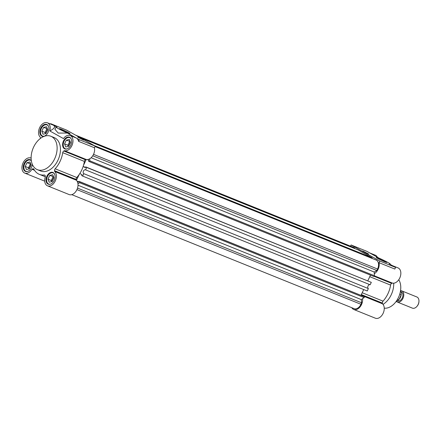 <?xml version="1.0" encoding="UTF-8"?>
<svg xmlns="http://www.w3.org/2000/svg" width="441" height="441" viewBox="0 0 441 441"><rect width="100%" height="100%" fill="white"/><g stroke="black" fill="none" stroke-linecap="round" stroke-linejoin="round"><path stroke-width="0.66" d="M384.249 308.154A16.819 11.185 -68 0 0 398.443 297.548A16.819 11.185 -68 0 0 398.758 279.748M383.02 304.373A18.02 11.984 -68 0 0 391.239 294.748A18.02 11.984 -68 0 0 393.714 283.194M374.139 276.314L391.663 283.392A1.803 1.196 -68 0 0 390.814 284.368A1.803 1.196 -68 0 0 390.594 285.09L369.767 276.683M362.21 292.736L383.036 301.142A1.803 1.196 -68 0 0 382.628 301.76A1.803 1.196 -68 0 0 382.397 303.083L361.344 294.582M384.949 261.849A5.843 0.369 25.2 0 0 386.812 262.445A5.843 0.369 25.2 0 0 383.995 260.73A5.843 0.369 25.2 0 0 378.141 258.035A5.843 0.369 25.2 0 0 376.261 257.478A5.843 0.369 25.2 0 0 379.392 259.308A5.843 0.369 25.2 0 0 384.949 261.849M368.5 253.939L362.689 251.001L368.5 253.939M374.299 273.718A8.109 5.391 -68 0 0 379.017 262.665L379.784 261.028L351.075 244.97L350.523 246.15M351.78 307.708A8.109 5.391 -68 0 0 353.737 309.466A8.109 5.391 -68 0 0 360.01 306.964A8.109 5.391 -68 0 0 362.557 298.678M367.915 280.84A21.626 14.377 -68 0 0 368.092 280.239M391.663 283.392L392.286 283.056A8.109 5.391 -68 0 0 400.092 277.207A8.109 5.391 -68 0 0 398.036 267.902L392.418 265.636M351.075 244.97L366.884 251.353L378.847 258.046A9.614 0.606 -154.8 0 1 390.241 264.032A9.614 0.606 -154.8 0 1 389.238 263.856L395.594 267.411L394.827 269.049L379.017 262.665M383.036 301.142A21.626 14.377 -68 0 0 390.594 285.09M353.737 309.466L375.368 318.204A8.109 5.391 -68 0 0 383.02 313.557A8.109 5.391 -68 0 0 382.507 303.827L382.397 303.083M377.391 257.23A8.109 5.391 -68 0 0 375.28 255.174L369.663 252.908M395.594 267.411L379.784 261.028M75.681 135.205L353.671 247.451A7.21 4.79 -68 0 0 353.307 247.274L75.499 135.106M353.671 247.451L354.619 247.98L354.691 248.537M372.221 258.332L372.099 257.759L357.993 249.865L80.008 137.631M95.052 146.423L376.427 260.179L94.991 146.55M93.531 154.356L377.562 269.038A7.21 4.79 -68 0 0 376.427 260.179M377.562 269.038L376.873 270.509L374.211 272.031L91.133 157.74M87.472 159.554L88.828 160.309L88.454 161.097L89.435 161.649L374.029 276.551L374.409 275.741L374.211 272.031M367.827 280.801L370.501 275.129M85.725 166.902L371.3 282.356L370.159 284.77L85.571 169.862L86.706 167.448L85.725 166.902L85.356 167.69L83.151 166.455L85.499 167.382M79.832 173.506L82.037 174.741L81.668 175.529L82.649 176.075L367.237 290.983L368.373 288.568A2.1 1.4 112 0 1 367.97 286.148A2.1 1.4 112 0 1 369.944 284.682M361.036 295.233L363.709 289.555M77.963 183.776L79.534 182.695L79.915 181.879L78.933 181.334L364.509 296.787L364.123 297.598L361.245 299.582L78.018 185.226M71.767 194.652L354.073 308.634A7.21 4.79 -68 0 0 360.97 304.301L361.664 302.829L361.245 299.582M78.933 181.334L78.564 182.116L77.214 181.361M76.442 180.336L79.198 174.471M82.649 176.075L83.784 173.66A2.1 1.4 112 0 1 83.415 171.158A2.1 1.4 112 0 1 85.46 169.813A2.1 1.4 112 0 1 85.571 169.862M83.498 165.331L86.26 159.471M89.435 161.649L89.821 160.833L89.71 158.81M76.629 135.74L354.619 247.98M372.099 257.759L94.12 145.524M92.742 155.789L376.873 270.509M374.409 275.741L89.821 160.833M86.706 167.448L371.3 282.356M368.373 288.568L83.784 173.66M78.707 181.813L77.092 181.157M79.534 182.695L364.123 297.598M361.664 302.829L77.517 188.103M79.915 181.879L364.509 296.787M40.39 138.452A1.803 1.196 112 0 0 40.39 137.917L40.28 137.179A8.109 5.391 112 0 1 39.651 127.669A8.109 5.391 112 0 1 47.413 122.796A8.109 5.391 112 0 1 49.839 130.971C54.32 128.64 55.588 126.765 53.648 125.343A8.109 5.391 -68 0 0 53.24 125.15L47.413 122.796M54.618 171.395L76.276 180.182L54.64 171.444L54.53 170.706A1.803 1.196 112 0 1 54.761 169.383A1.803 1.196 112 0 1 55.153 168.787L76.789 177.525A21.626 14.377 -68 0 0 84.369 161.417A1.803 1.196 112 0 1 84.584 160.722A1.803 1.196 112 0 1 85.433 159.747L86.001 159.422L64.364 150.684L86.045 159.41A8.109 5.391 -68 0 0 92.417 156.268A8.109 5.391 -68 0 0 94.424 147.757L78.614 141.374A8.109 5.391 -68 0 0 76.403 138.077L79.38 139.742L95.19 146.125L66.486 130.062L50.671 123.678L57.032 127.24A9.614 0.606 25.2 0 0 56.024 127.058A9.614 0.606 25.2 0 0 67.418 133.05L76.403 138.077L70.169 135.525A8.109 5.391 112 0 1 72.225 144.835A8.109 5.391 112 0 1 64.414 150.679M84.369 161.417L62.732 152.68A1.803 1.196 112 0 1 62.947 151.991A1.803 1.196 112 0 1 63.796 151.009L64.364 150.684M76.254 180.132L76.166 179.443A1.803 1.196 112 0 1 76.398 178.12A1.803 1.196 112 0 1 76.789 177.525M34.547 170.298L31.961 169.256A8.109 5.391 112 0 1 24.751 173.098A8.109 5.391 112 0 1 23.059 162.933A8.109 5.391 112 0 1 30.512 157.944L31.124 157.613A1.803 1.196 112 0 0 31.135 157.602M61.316 129.246A5.843 0.369 -154.8 0 1 67.175 131.942A5.843 0.369 -154.8 0 1 69.992 133.656A5.843 0.369 -154.8 0 1 68.129 133.055A5.843 0.369 -154.8 0 1 62.572 130.514A5.843 0.369 -154.8 0 1 59.436 128.689A5.843 0.369 -154.8 0 1 61.316 129.246M77.77 137.157L83.581 140.089L77.77 137.157M33.626 147.09A18.02 11.984 112 0 1 50.88 136.258A18.02 11.984 112 0 1 54.634 158.843A18.02 11.984 112 0 1 37.386 169.68A18.02 11.984 112 0 1 33.626 147.09M50.88 136.258L54.21 137.603A18.02 11.984 112 0 1 57.964 160.188A18.02 11.984 112 0 1 40.715 171.02L37.386 169.68M54.221 180.363A6.306 4.195 112 0 1 48.179 184.156A6.306 4.195 112 0 1 46.867 176.251A6.306 4.195 112 0 1 52.903 172.459A6.306 4.195 112 0 1 54.221 180.363M32.325 164.306A6.306 4.195 112 0 1 31.46 167.63A6.306 4.195 112 0 1 25.424 171.422A6.306 4.195 112 0 1 24.112 163.517A6.306 4.195 112 0 1 30.148 159.725A6.306 4.195 112 0 1 31.328 160.612M48.052 132.372A6.306 4.195 112 0 1 42.016 136.164A6.306 4.195 112 0 1 40.704 128.259A6.306 4.195 112 0 1 46.74 124.467A6.306 4.195 112 0 1 48.052 132.372M70.814 145.106A6.306 4.195 112 0 1 64.772 148.898A6.306 4.195 112 0 1 63.46 140.988A6.306 4.195 112 0 1 69.496 137.201A6.306 4.195 112 0 1 70.814 145.106M50.379 184.178A6.009 3.997 112 0 1 48.708 184.046A6.009 3.997 112 0 1 47.457 176.516A6.009 3.997 112 0 1 53.207 172.905A6.009 3.997 112 0 1 54.502 173.969M27.623 171.444A6.009 3.997 112 0 1 25.953 171.312A6.009 3.997 112 0 1 24.702 163.787A6.009 3.997 112 0 1 30.451 160.171A6.009 3.997 112 0 1 31.355 160.772M44.216 136.186A6.009 3.997 112 0 1 42.545 136.054A6.009 3.997 112 0 1 41.294 128.524A6.009 3.997 112 0 1 47.044 124.913A6.009 3.997 112 0 1 48.339 125.977M66.971 148.92A6.009 3.997 112 0 1 65.301 148.782A6.009 3.997 112 0 1 64.05 141.258A6.009 3.997 112 0 1 69.799 137.647A6.009 3.997 112 0 1 71.095 138.706M51.779 181.62A3.605 2.398 112 0 1 52.187 178.644L51.305 180.523L51.746 181.631M53.945 177.773L52.176 181.527L49.188 182.232L47.975 179.178L49.745 175.419L52.727 174.719L53.945 177.773A2.955 1.962 -68 0 0 53.014 179.04A2.955 1.962 -68 0 0 52.611 180.601M29.023 168.892A3.605 2.398 112 0 1 29.431 165.91L28.544 167.789L28.985 168.897M31.184 165.039L29.42 168.798L26.432 169.504L25.214 166.45L26.984 162.69L29.971 161.985L31.184 165.039A2.955 1.962 -68 0 0 30.258 166.307A2.955 1.962 -68 0 0 29.856 167.867M45.616 133.634A3.605 2.398 112 0 1 46.024 130.652L45.136 132.532L45.577 133.64M47.777 129.781L46.013 133.54L43.025 134.24L41.807 131.186L43.576 127.427L46.564 126.727L47.777 129.781A2.955 1.962 -68 0 0 46.851 131.049A2.955 1.962 -68 0 0 46.448 132.609M68.372 146.362A3.605 2.398 112 0 1 68.779 143.386L67.892 145.265L68.338 146.373M70.538 142.509L68.768 146.269L65.781 146.974L64.568 143.92L66.332 140.161L69.32 139.455L70.538 142.509A2.955 1.962 -68 0 0 69.606 143.777A2.955 1.962 -68 0 0 69.204 145.337M95.19 146.125L94.424 147.757M54.64 171.444A8.109 5.391 112 0 1 55.164 181.174A8.109 5.391 112 0 1 47.507 185.826L69.143 194.564A8.109 5.391 -68 0 0 76.795 189.911A8.109 5.391 -68 0 0 76.276 180.182M49.839 130.971L63.465 138.595A8.109 5.391 112 0 1 70.169 135.525M62.732 152.68A21.626 14.377 112 0 1 55.153 168.787M47.507 185.826A8.109 5.391 112 0 1 45.368 176.753L45.285 176.003A1.803 1.196 112 0 0 44.673 175.066A1.803 1.196 112 0 0 44.287 175.011A21.626 14.377 112 0 1 39.365 174.366A21.626 14.377 112 0 1 33.891 169.195A1.803 1.196 112 0 0 33.444 168.787A1.803 1.196 112 0 0 32.573 168.886L32.006 169.212L34.492 170.215M44.993 175.292L44.287 175.011M56.024 127.058L54.943 129.356L58.251 133.088L67.418 133.05M50.671 123.678L50.5 124.042M78.614 141.374L79.38 139.742M47.975 179.178L51.305 180.523M53.504 176.665L49.745 175.419M53.069 176.764L52.187 178.644A3.605 2.398 112 0 1 53.587 176.88M25.214 166.45L28.544 167.789M30.743 163.931L26.984 162.69M30.313 164.035L29.431 165.91A3.605 2.398 112 0 1 30.831 164.146M41.807 131.186L45.136 132.532M47.336 128.673L43.576 127.427M46.906 128.772L46.024 130.652A3.605 2.398 112 0 1 47.424 128.888M64.568 143.92L67.892 145.265M70.097 141.401L66.332 140.161M69.661 141.506L68.779 143.386A3.605 2.398 112 0 1 70.18 141.622M399.755 294.141L401.172 294.715A6.609 4.393 -68 0 0 401.255 293.91A6.609 4.393 -68 0 0 400.555 290.525M397.501 300.823L397.655 300.889A4.807 3.197 -68 0 0 402.258 298A4.807 3.197 -68 0 0 401.255 291.975L401.095 291.914M400.632 290.663A6.009 3.997 112 0 1 401.707 290.862A6.009 3.997 112 0 1 402.958 298.392A6.009 3.997 112 0 1 397.209 302.002A6.009 3.997 112 0 1 396.299 301.401M397.209 302.002L412.379 308.127A6.009 3.997 -68 0 0 416.899 306.429A6.009 3.997 -68 0 0 418.129 304.516A6.009 3.997 -68 0 0 418.95 301.352A6.009 3.997 -68 0 0 416.877 296.986L401.707 290.862M416.899 306.429L417.192 306.093A5.088 3.379 -68 0 0 418.233 304.472A5.088 3.379 -68 0 0 418.928 301.793L418.95 301.352M396.15 301.446A6.609 4.393 -68 0 0 398.835 299.682L397.595 299.185M401.172 294.715L399.21 299.257A5.948 3.952 -68 0 0 401.238 294.23L401.255 293.91M374.37 275.823L392.286 283.056M382.507 303.827L361.063 295.172M392.231 283.067L374.359 275.851M361.085 295.134L382.485 303.777M360.97 304.301L76.938 189.619M63.796 151.009L85.433 159.747M76.166 179.443L54.53 170.706M34.051 169.487L32.573 168.886M390.098 264.341L390.241 264.032M24.751 173.098L44.717 181.157M53.207 172.905L53.978 173.214M30.451 160.171L31.223 160.485M47.044 124.913L47.81 125.222M69.799 137.647L70.571 137.956M39.365 174.366L45.357 176.786M48.708 184.046L49.48 184.355M25.953 171.312L26.725 171.626M42.545 136.054L43.312 136.363M65.301 148.782L66.073 149.097"/></g></svg>
